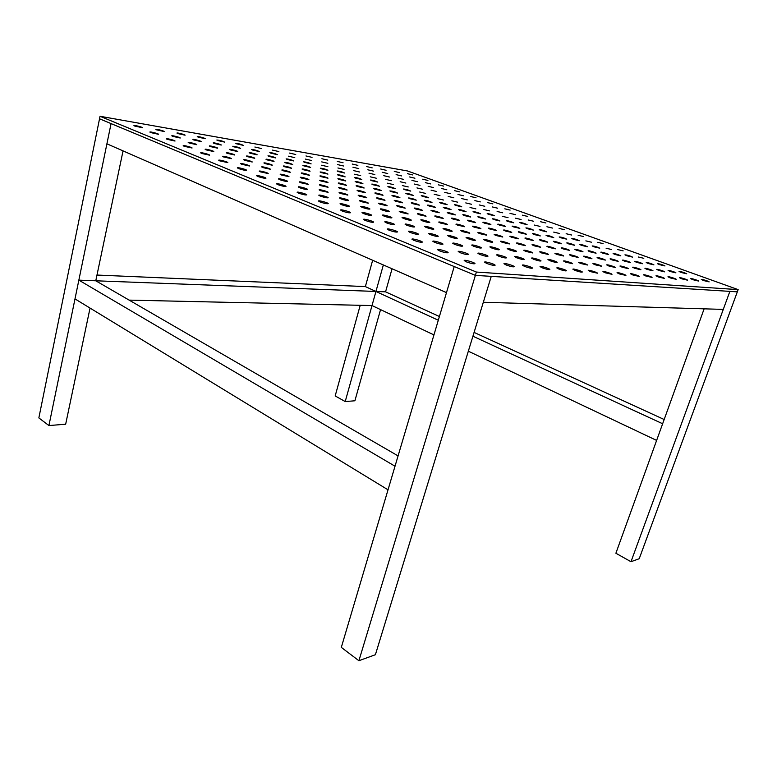 <?xml version="1.0" encoding="UTF-8"?>
<svg xmlns="http://www.w3.org/2000/svg" width="777" height="777" viewBox="0 0 777 777"><rect width="100%" height="100%" fill="white"/><g stroke="black" fill="none" stroke-linecap="round" stroke-linejoin="round"><path stroke-width="1.17" d="M319.881 201.874L318.483 201C318.424 200.107 328.593 202.875 328.215 203.642C326.874 203.943 324.096 203.351 319.881 201.874M555.196 242.346L553.37 241.424C553.059 240.744 561.382 243.182 561.324 243.764L555.196 242.346M550.048 260.751L547.95 259.615C547.581 258.712 557.216 261.548 557.177 262.335C556.381 262.655 554.011 262.131 550.048 260.751M388.976 230.167L387.267 229.118C387.101 228.088 397.775 231.06 397.484 231.954C396.241 232.333 393.405 231.74 388.976 230.167M638.315 256.993L643.803 258.304L638.315 256.993M563.111 248.902L561.188 247.931C560.858 247.193 569.473 249.738 569.424 250.359L563.111 248.902M466.297 261.83L464.19 260.548C463.879 259.363 475.155 262.587 474.98 263.636C473.873 264.112 470.979 263.51 466.297 261.83M585.635 257.323L583.614 256.293C583.245 255.536 592.006 258.139 591.996 258.79L585.635 257.323M636.674 262.373L634.624 261.383C634.236 260.713 642.414 263.17 642.443 263.733L636.674 262.373M362.111 207.333L360.645 206.468C360.528 205.633 370.221 208.304 369.92 209.023C368.735 209.295 366.132 208.731 362.111 207.333M524.621 266.433L522.435 265.19C522.066 264.131 532.556 267.201 532.478 268.123C531.575 268.531 528.952 267.958 524.621 266.433M406.75 225.194L405.089 224.223C404.904 223.31 414.899 226.107 414.656 226.903C413.529 227.214 410.897 226.651 406.75 225.194M454.632 244.366L452.738 243.259C452.486 242.259 462.82 245.202 462.645 246.076C461.587 246.445 458.925 245.872 454.632 244.366M585.848 240.88L591.394 242.191L585.848 240.88M542.249 267.822L540.044 266.598C539.656 265.579 549.912 268.589 549.863 269.483C549.009 269.862 546.474 269.308 542.249 267.822M568.628 243.891L566.792 242.978C566.472 242.317 574.65 244.736 574.611 245.289L568.628 243.891M608.867 266.006L606.72 264.928C606.322 264.131 615.248 266.802 615.258 267.482L608.867 266.006M580.691 263.49L578.564 262.383C578.175 261.538 587.441 264.287 587.431 265.015L580.691 263.49M422.416 220.823L420.804 219.91C420.61 219.095 430.011 221.746 429.798 222.445C428.768 222.717 426.311 222.173 422.416 220.823M413.772 240.316L411.936 239.199C411.732 238.121 422.591 241.171 422.329 242.113C421.124 242.521 418.279 241.919 413.772 240.316M509.178 249.757L507.216 248.679C506.905 247.785 516.569 250.592 516.472 251.369C515.598 251.69 513.17 251.156 509.178 249.757M381.866 209.887L380.371 209.023C380.235 208.217 389.695 210.849 389.423 211.538C388.315 211.8 385.79 211.247 381.866 209.887M400.786 212.335L399.261 211.47C399.096 210.693 408.352 213.286 408.119 213.957L400.786 212.335M617.715 249.563L623.173 250.864L617.715 249.563M612.13 259.945L610.091 258.935C609.712 258.226 618.171 260.751 618.171 261.354L612.13 259.945M449.504 236.684L447.707 235.645C447.465 234.722 457.391 237.548 457.206 238.354C456.186 238.675 453.622 238.121 449.504 236.684M474.174 227.175L472.494 226.272C472.251 225.534 481.08 228.069 480.934 228.7L474.174 227.175M590.064 251.806L588.131 250.845C587.781 250.155 596.095 252.622 596.076 253.205L590.064 251.806M460.217 252.719L458.216 251.525C457.935 250.437 468.725 253.516 468.541 254.477C467.463 254.895 464.685 254.302 460.217 252.719M681.779 278.826L679.506 277.739C679.059 277.02 687.528 279.594 687.606 280.206L681.779 278.826M486.723 263.442L484.576 262.17C484.246 261.033 495.24 264.199 495.104 265.21C494.065 265.656 491.278 265.064 486.723 263.442M634.858 268.337L632.701 267.269C632.293 266.53 640.899 269.124 640.938 269.745L634.858 268.337M615.063 254.497L613.111 253.555C615.501 253.72 618.065 254.487 620.804 255.847L615.063 254.497M511.664 237.315L509.877 236.373C509.595 235.625 518.385 238.18 518.288 238.821L511.664 237.315M384.052 216.113L382.488 215.19C382.342 214.316 392.181 217.055 391.899 217.813C390.744 218.104 388.131 217.541 384.052 216.113M410.11 232.44L408.372 231.391C408.178 230.41 418.589 233.323 418.327 234.188C417.171 234.547 414.432 233.964 410.11 232.44M571.581 255.934L569.57 254.895C569.211 254.108 578.137 256.75 578.107 257.42L571.581 255.934M658.896 270.483L656.74 269.444C656.332 268.755 664.646 271.27 664.694 271.853L658.896 270.483M363.549 213.597L362.014 212.675C361.897 211.771 371.969 214.549 371.659 215.336C370.425 215.637 367.725 215.064 363.549 213.597M602.797 253.176L600.854 252.224C600.504 251.554 608.673 253.992 608.663 254.555L602.797 253.176M556.954 254.487L554.943 253.438C554.593 252.632 563.694 255.312 563.646 256.002L556.954 254.487M626.893 255.769L624.941 254.837C627.282 255.011 629.797 255.769 632.507 257.1L626.893 255.769M590.51 271.629L588.257 270.445C587.839 269.532 597.464 272.406 597.474 273.193L590.51 271.629M525.786 251.408L523.815 250.34C523.484 249.466 532.954 252.234 532.876 252.981L525.786 251.408M606.099 248.222L611.674 249.543L606.099 248.222M342.084 210.965L340.588 210.033C340.501 209.1 350.825 211.927 350.476 212.743C349.155 213.063 346.367 212.471 342.084 210.965M520.027 232.799L518.298 231.915C518.026 231.235 526.369 233.663 526.282 234.236L520.027 232.799M473.659 246.241L471.736 245.143C471.454 244.182 481.565 247.086 481.41 247.921C480.419 248.271 477.836 247.717 473.659 246.241M658.265 276.971L655.992 275.854C655.555 275.087 664.316 277.748 664.384 278.399L658.265 276.971M619.308 273.902L617.055 272.746C616.617 271.892 625.873 274.679 625.912 275.408L619.308 273.902M457.624 225.145L455.973 224.242C455.74 223.475 464.753 226.039 464.588 226.699L457.624 225.145M386.412 222.853L384.78 221.863C384.625 220.921 394.862 223.766 394.58 224.592C393.376 224.922 390.656 224.339 386.412 222.853M624.63 261.189L622.581 260.188C622.202 259.499 630.516 261.985 630.535 262.568L624.63 261.189M659.469 264.636L657.42 263.665C659.731 263.85 662.247 264.607 664.986 265.948L659.469 264.636M648.28 263.529L646.221 262.548C648.581 262.723 651.145 263.49 653.913 264.86L648.28 263.529M594.055 246.833L592.2 245.93C594.57 246.105 597.086 246.853 599.757 248.174L594.055 246.833M622.115 267.191L619.968 266.123C619.56 265.355 628.321 267.987 628.35 268.638L622.115 267.191M321.892 158.731L327.807 160.12L321.892 158.731M305.973 155.954L312.043 157.362L305.973 155.954M289.52 153.079L295.736 154.516L289.52 153.079M272.494 150.107L278.875 151.573L272.494 150.107M254.875 147.028L261.422 148.524L254.875 147.028M236.626 143.832L235.722 143.318C238.442 143.531 240.987 144.221 243.356 145.367L236.626 143.832M217.715 140.53L216.832 140.025C219.638 140.239 222.241 140.928 224.64 142.104L217.715 140.53M198.106 137.111L197.251 136.597C197.3 136.062 205.643 138.267 205.225 138.714L198.106 137.111M177.758 133.557L176.933 133.052C177.001 132.498 185.538 134.742 185.091 135.198L177.758 133.557M156.633 129.856L155.827 129.361C155.924 128.797 164.666 131.08 164.19 131.546L156.633 129.856M134.674 126.029L133.906 125.534C134.023 124.951 142.987 127.273 142.473 127.749L134.674 126.029M422.727 179.196L427.923 180.439L422.727 179.196M409.625 176.952L414.928 178.215L409.625 176.952M396.115 174.631L401.544 175.923L396.115 174.631M382.187 172.251L387.723 173.562L382.187 172.251M367.803 169.784L373.475 171.115L367.803 169.784M352.952 167.24L358.76 168.599L352.952 167.24M337.606 164.607L343.551 165.996L337.606 164.607M321.746 161.888L327.836 163.306L321.746 161.888M305.342 159.081L311.596 160.518L305.342 159.081M288.364 156.167L294.784 157.644L288.364 156.167M270.784 153.156L269.813 152.613C272.484 152.816 275 153.506 277.37 154.662L270.784 153.156M252.574 150.029L251.622 149.495C254.361 149.699 256.934 150.388 259.343 151.573L252.574 150.029M233.683 146.795L232.76 146.261C235.586 146.465 238.209 147.164 240.647 148.368L233.683 146.795M214.093 143.444L213.189 142.91C213.228 142.346 221.659 144.59 221.26 145.046L214.093 143.444M193.755 139.957L192.881 139.423C192.939 138.85 201.564 141.123 201.136 141.599L193.755 139.957M172.62 136.334L171.775 135.8C171.863 135.217 180.701 137.529 180.225 138.015L172.62 136.334M337.296 161.422L343.075 162.781L337.296 161.422M352.214 164.034L357.867 165.365L352.214 164.034M366.666 166.56L372.183 167.861L366.666 166.56M380.681 169.007L386.072 170.289L380.681 169.007M394.26 171.377L399.543 172.64L394.26 171.377M407.439 173.679L412.616 174.922L407.439 173.679M547.804 236.208L546.056 235.334C548.504 235.499 551.068 236.257 553.748 237.597L547.804 236.208M440.394 223.028L438.752 222.115C438.539 221.328 447.737 223.941 447.552 224.621L440.394 223.028M534.168 234.537L532.439 233.663C532.148 233.003 540.345 235.392 540.268 235.946L534.168 234.537M484.547 223.174L482.925 222.329C482.682 221.659 491.054 224.067 490.928 224.631L484.547 223.174M479.623 233.615L477.865 232.663C477.602 231.857 486.752 234.489 486.616 235.178L479.623 233.615M506.138 264.976L503.972 263.724C503.613 262.616 514.355 265.734 514.248 266.705C513.276 267.123 510.576 266.55 506.138 264.976M632.828 274.971L630.565 273.825C630.128 272.999 639.209 275.738 639.257 276.447L632.828 274.971M439.52 250.864L437.558 249.67C437.305 248.533 448.368 251.67 448.144 252.661C446.989 253.108 444.114 252.506 439.52 250.864M541.248 240.734L539.432 239.802C539.121 239.102 547.6 241.579 547.532 242.181L541.248 240.734M548.824 247.368L546.911 246.387C546.59 245.629 555.361 248.203 555.312 248.844L548.824 247.368M495.969 235.499L494.191 234.557C493.919 233.78 502.894 236.373 502.777 237.034L495.969 235.499M597.668 242.327L603.098 243.619L597.668 242.327M436.324 216.938L434.761 216.074C434.557 215.346 443.434 217.861 443.24 218.483L436.324 216.938M505.332 230.992L503.622 230.109C503.36 229.409 511.849 231.867 511.752 232.469L505.332 230.992M560.936 237.82L559.178 236.956C561.577 237.131 564.102 237.869 566.754 239.18L560.936 237.82M533.954 245.765L532.06 244.774C531.74 243.997 540.685 246.61 540.617 247.28L533.954 245.765M605.215 272.785L602.962 271.62C602.534 270.736 611.975 273.562 611.994 274.32L605.215 272.785M479.914 254.477L477.884 253.302C477.583 252.253 488.111 255.283 487.966 256.196C486.956 256.595 484.275 256.022 479.914 254.477M365.103 220.386L363.5 219.396C363.374 218.424 373.873 221.319 373.543 222.173C372.27 222.523 369.454 221.921 365.103 220.386M573.611 239.374L571.853 238.52C574.203 238.694 576.68 239.433 579.292 240.715L573.611 239.374M403.651 218.522L402.059 217.599C401.894 216.754 411.499 219.454 411.256 220.182C410.178 220.454 407.643 219.901 403.651 218.522M692.88 279.701L690.607 278.622C690.161 277.933 698.494 280.468 698.572 281.06L692.88 279.701M453.04 219.095L451.447 218.24C451.233 217.531 459.926 220.008 459.761 220.619L453.04 219.095M418.92 214.685L417.375 213.821C417.191 213.063 426.252 215.617 426.039 216.268L418.92 214.685M559.071 269.153L556.847 267.939C556.449 266.958 566.482 269.92 566.452 270.775C565.656 271.134 563.189 270.59 559.071 269.153M595.065 264.772L592.938 263.685C592.54 262.859 601.631 265.569 601.631 266.268L595.065 264.772M670.25 277.923L667.977 276.816C667.53 276.068 676.145 278.69 676.213 279.322L670.25 277.923M467.89 238.656L466.074 237.636C465.812 236.742 475.524 239.52 475.359 240.297C474.407 240.608 471.911 240.064 467.89 238.656M670.26 271.503L668.103 270.474C667.696 269.804 675.873 272.28 675.932 272.844L670.26 271.503M490.064 229.118L488.364 228.234C488.111 227.506 496.765 230.002 496.649 230.614L490.064 229.118M565.695 262.15L563.587 261.033C563.208 260.159 572.659 262.947 572.63 263.704L565.695 262.15M516.588 257.76L514.52 256.604C514.18 255.633 524.242 258.556 524.154 259.411C523.261 259.761 520.736 259.217 516.588 257.76M469.094 221.173L467.492 220.328C467.268 219.629 475.796 222.076 475.65 222.659L469.094 221.173M444.774 229.594L443.055 228.623C442.832 227.768 452.379 230.487 452.195 231.216C451.204 231.507 448.727 230.963 444.774 229.594M645.804 275.99L643.531 274.864C643.094 274.067 652.02 276.767 652.068 277.438L645.804 275.99M526.748 239.054L524.941 238.121C524.65 237.393 533.275 239.918 533.197 240.53L526.748 239.054M681.215 272.484L679.059 271.464C681.39 271.639 683.954 272.426 686.761 273.805L681.215 272.484M485.479 240.549L483.644 239.53C483.362 238.675 492.861 241.414 492.735 242.152C491.831 242.453 489.413 241.919 485.479 240.549M498.679 256.157L496.629 254.992C496.309 253.982 506.594 256.964 506.478 257.838C505.536 258.217 502.933 257.653 498.679 256.157M426.185 227.447L424.495 226.466C424.291 225.592 434.061 228.341 433.838 229.108C432.789 229.409 430.235 228.856 426.185 227.447M647.105 269.425L644.949 268.376C644.541 267.667 653.001 270.211 653.039 270.823L647.105 269.425M575.135 270.415L572.902 269.221C572.494 268.269 582.323 271.192 582.313 272.008C581.555 272.358 579.166 271.824 575.135 270.415M581.575 245.386L579.729 244.483C582.138 244.648 584.702 245.406 587.412 246.756L581.575 245.386M533.692 259.285L531.604 258.149C531.254 257.206 541.093 260.091 541.035 260.907C540.19 261.247 537.752 260.703 533.692 259.285M341.472 204.662L340.035 203.797C339.947 202.933 349.873 205.652 349.533 206.391C348.271 206.682 345.59 206.099 341.472 204.662M430.264 234.605L428.496 233.566C428.273 232.614 438.442 235.489 438.218 236.315C437.13 236.664 434.479 236.091 430.264 234.605M518.473 244.104L516.588 243.104C516.287 242.298 525.407 244.949 525.31 245.639L518.473 244.104M703.573 280.546L701.301 279.477C700.864 278.807 709.061 281.313 709.139 281.876L703.573 280.546M491.822 248.038L489.879 246.96C489.578 246.027 499.456 248.873 499.329 249.689C498.407 250.019 495.901 249.475 491.822 248.038M541.705 252.981L539.704 251.923C539.364 251.078 548.649 253.807 548.581 254.526L541.705 252.981M434.693 242.385L432.828 241.278C432.595 240.239 443.191 243.23 442.968 244.143C441.851 244.532 439.092 243.949 434.693 242.385M576.845 250.379L574.912 249.417C574.572 248.708 583.032 251.204 583.012 251.806L576.845 250.379M462.568 231.643L460.829 230.682C460.586 229.856 469.93 232.527 469.774 233.246L462.568 231.643M502.331 242.366L500.466 241.356C500.174 240.52 509.479 243.22 509.372 243.929L502.331 242.366M599.145 258.663L597.105 257.643C596.736 256.905 605.341 259.469 605.341 260.101L599.145 258.663M415.676 208.974L414.19 208.168C414.015 207.459 422.756 209.926 422.552 210.518L415.676 208.974M432.536 211.266L431.031 210.45C430.846 209.771 439.413 212.199 439.228 212.772L432.536 211.266M448.756 213.461L447.231 212.655C447.028 211.985 455.439 214.384 455.273 214.947L448.756 213.461M464.364 215.579L462.83 214.773C462.606 214.122 470.852 216.482 470.707 217.026L464.364 215.579M479.39 217.609L477.845 216.812C480.371 216.977 482.954 217.715 485.586 219.036L479.39 217.609M493.881 219.57L492.317 218.784C494.784 218.949 497.319 219.677 499.922 220.979L493.881 219.57M507.857 221.464L506.274 220.678C508.692 220.853 511.179 221.571 513.743 222.844L507.857 221.464M521.338 223.29L519.745 222.504C522.115 222.688 524.562 223.397 527.088 224.64L521.338 223.29M534.353 225.058L539.976 226.389L534.353 225.058M546.93 226.758L552.437 228.069L546.93 226.758M559.1 228.409L564.471 229.691L559.1 228.409M277.768 184.625L276.534 183.848C276.525 183.042 286.412 185.693 285.985 186.383C284.586 186.635 281.847 186.043 277.768 184.625M299.553 187.694L298.281 186.927C298.251 186.14 307.886 188.743 307.507 189.423C306.187 189.656 303.535 189.083 299.553 187.694M320.406 190.647L319.104 189.87C319.046 189.102 328.457 191.666 328.108 192.327L320.406 190.647M340.394 193.463L339.063 192.686C338.976 191.948 348.174 194.473 347.863 195.105L340.394 193.463M359.566 196.173L358.207 195.396C358.1 194.677 367.094 197.164 366.812 197.776L359.566 196.173M377.962 198.766L376.583 197.999C376.457 197.29 385.256 199.747 385.003 200.34L377.962 198.766M395.648 201.262L394.24 200.495C394.094 199.815 402.719 202.224 402.486 202.797L395.648 201.262M412.645 203.661L411.227 202.894C411.062 202.234 419.502 204.613 419.298 205.167L412.645 203.661M429.001 205.973L427.564 205.206C427.379 204.565 435.664 206.905 435.479 207.449L429.001 205.973M444.755 208.197L443.298 207.43C445.872 207.595 448.465 208.333 451.068 209.644L444.755 208.197M459.935 210.334L458.459 209.576C460.975 209.741 463.519 210.47 466.083 211.762L459.935 210.334M474.572 212.403L473.076 211.645C475.534 211.82 478.03 212.539 480.575 213.801L474.572 212.403M488.694 214.394L487.189 213.646C489.588 213.821 492.045 214.53 494.551 215.763L488.694 214.394M502.321 216.317L508.051 217.667L502.321 216.317M515.501 218.182L521.095 219.502L515.501 218.182M528.224 219.978L533.702 221.27L528.224 219.978M540.539 221.717L545.901 222.989L540.539 221.717M257.77 176.437L256.614 175.709C256.633 174.932 266.375 177.535 265.938 178.195C264.51 178.419 261.791 177.826 257.77 176.437M279.623 179.633L278.428 178.904C278.419 178.147 287.927 180.711 287.529 181.352C286.189 181.565 283.547 180.992 279.623 179.633M300.563 182.702L299.339 181.964C299.3 181.235 308.576 183.751 308.216 184.372L300.563 182.702M320.639 185.635L319.386 184.907C319.318 184.198 328.389 186.674 328.059 187.276L320.639 185.635M339.908 188.461L338.626 187.733C338.539 187.034 347.416 189.481 347.115 190.064L339.908 188.461M358.42 191.171L357.119 190.443C357.012 189.763 365.685 192.172 365.423 192.735L358.42 191.171M376.214 193.774L374.883 193.046C374.767 192.395 383.265 194.755 383.022 195.309L376.214 193.774M393.337 196.28L391.987 195.551C391.841 194.92 400.174 197.251 399.961 197.785L393.337 196.28M409.819 198.698L408.449 197.97C411.072 198.135 413.685 198.863 416.268 200.165L409.819 198.698M425.699 201.02L424.31 200.291C426.874 200.466 429.428 201.185 431.983 202.467L425.699 201.02M441.006 203.263L439.607 202.535C442.103 202.71 444.619 203.428 447.134 204.681L441.006 203.263M455.778 205.419L454.36 204.701C456.798 204.885 459.265 205.584 461.752 206.818L455.778 205.419M470.036 207.508L475.874 208.877L470.036 207.508M483.809 209.528L489.51 210.868L483.809 209.528M497.125 211.48L502.69 212.791L497.125 211.48M509.994 213.364L515.442 214.656L509.994 213.364M522.455 215.18L527.777 216.453L522.455 215.18M238.442 168.522L237.344 167.832C237.383 167.084 247.008 169.639 246.552 170.27C245.095 170.474 242.395 169.891 238.442 168.522M260.344 171.834L259.217 171.144C259.227 170.416 268.609 172.931 268.201 173.543L260.344 171.834M281.352 175.01L280.196 174.32C280.176 173.611 289.335 176.088 288.957 176.68L281.352 175.01M301.505 178.059L300.32 177.37C300.272 176.68 309.227 179.118 308.877 179.691L301.505 178.059M320.852 180.983L319.648 180.293C319.58 179.633 328.331 182.022 328.02 182.585L320.852 180.983M339.462 183.799L338.228 183.11C338.141 182.459 346.707 184.819 346.416 185.363L339.462 183.799M357.352 186.509L356.099 185.82C355.992 185.188 364.384 187.51 364.122 188.034L357.352 186.509M374.582 189.112L373.3 188.422C373.183 187.811 381.4 190.103 381.167 190.618L374.582 189.112M391.171 191.628L389.879 190.928C392.482 191.103 395.056 191.822 397.591 193.094L391.171 191.628M407.167 194.046L405.856 193.356C408.401 193.531 410.916 194.24 413.422 195.483L407.167 194.046M422.601 196.377L421.27 195.687C423.747 195.872 426.223 196.571 428.69 197.795L422.601 196.377M437.49 198.63L443.444 200.019L437.49 198.63M451.874 200.806L457.682 202.166L451.874 200.806M465.773 202.914L471.445 204.244L465.773 202.914M479.215 204.943L484.761 206.255L479.215 204.943M492.22 206.915L497.639 208.197L492.22 206.915M504.807 208.819L510.11 210.081L504.807 208.819M219.736 160.858L218.706 160.208C218.764 159.499 228.263 162.005 227.797 162.607L219.736 160.858M241.686 164.277L240.617 163.626C240.647 162.937 249.912 165.404 249.485 165.987L241.686 164.277M262.733 167.56L261.645 166.909C261.645 166.229 270.687 168.658 270.299 169.231L262.733 167.56M282.945 170.707L281.828 170.056C281.808 169.396 290.647 171.785 290.287 172.339L282.945 170.707M302.379 173.737L301.233 173.077C301.185 172.445 309.829 174.796 309.499 175.33L302.379 173.737M321.056 176.651L319.891 175.99C319.823 175.369 328.282 177.69 327.981 178.205L321.056 176.651M339.044 179.448L337.849 178.797C337.762 178.186 346.047 180.468 345.775 180.973L339.044 179.448M356.361 182.148L355.147 181.488C357.808 181.672 360.392 182.381 362.908 183.644L356.361 182.148M373.047 184.751L371.814 184.091C374.407 184.275 376.952 184.984 379.429 186.218L373.047 184.751M389.151 187.257L387.898 186.606C390.423 186.791 392.919 187.48 395.367 188.694L389.151 187.257M404.691 189.685L403.418 189.025C405.885 189.209 408.333 189.899 410.751 191.093L404.691 189.685M419.687 192.026L425.611 193.405L419.687 192.026M434.188 194.279L439.967 195.639L434.188 194.279M448.203 196.464L453.846 197.795L448.203 196.464M461.761 198.582L467.278 199.883L461.761 198.582M474.883 200.621L480.283 201.903L474.883 200.621M487.597 202.603L492.871 203.865L487.597 202.603M201.631 153.448L200.66 152.826C200.738 152.146 210.12 154.613 209.635 155.186L201.631 153.448M223.601 156.964L222.601 156.342C222.649 155.682 231.799 158.11 231.352 158.663L223.601 156.964M244.697 160.344L243.657 159.722C243.677 159.071 252.612 161.461 252.204 162.005L244.697 160.344M264.957 163.588L263.898 162.956C263.889 162.335 272.62 164.675 272.251 165.21L264.957 163.588M284.44 166.705L283.352 166.084C283.323 165.462 291.861 167.774 291.521 168.288L284.44 166.705M303.195 169.707L302.078 169.075C302.03 168.483 310.392 170.755 310.072 171.261L303.195 169.707M321.251 172.601L320.114 171.97C322.834 172.154 325.446 172.863 327.943 174.116L321.251 172.601M338.646 175.379L337.49 174.757C340.141 174.942 342.696 175.641 345.163 176.874L338.646 175.379M355.429 178.069L354.254 177.438C356.828 177.632 359.333 178.321 361.771 179.526L355.429 178.069M371.62 180.662L370.425 180.031C372.941 180.225 375.398 180.915 377.807 182.09L371.62 180.662M387.247 183.168L393.279 184.567L387.247 183.168M402.35 185.586L408.246 186.956L402.35 185.586M416.948 187.917L422.707 189.267L416.948 187.917M431.07 190.18L436.693 191.511L431.07 190.18M444.735 192.366L450.233 193.667L444.735 192.366M457.974 194.493L463.345 195.765L457.974 194.493M470.794 196.542L476.048 197.795L470.794 196.542M184.1 146.27L183.187 145.688C183.275 145.027 192.541 147.455 192.055 148.009L184.1 146.27M206.08 149.874L205.138 149.291C205.196 148.65 214.238 151.039 213.782 151.573L206.08 149.874M227.195 153.341L226.224 152.748C226.253 152.127 235.081 154.477 234.664 154.992L227.195 153.341M247.494 156.672L246.494 156.08C246.503 155.468 255.128 157.78 254.749 158.285L247.494 156.672M267.026 159.877L265.996 159.285C265.987 158.693 274.427 160.965 274.067 161.461L267.026 159.877M285.839 162.956L284.78 162.364C287.558 162.548 290.19 163.267 292.676 164.51L285.839 162.956M303.953 165.938L302.875 165.336C305.575 165.53 308.158 166.229 310.615 167.453L303.953 165.938M321.425 168.803L320.328 168.201C322.96 168.395 325.485 169.085 327.904 170.289L321.425 168.803M338.277 171.571L337.16 170.969C339.724 171.163 342.201 171.843 344.59 173.018L338.277 171.571M354.545 174.233L360.703 175.66L354.545 174.233M370.27 176.816L376.272 178.215L370.27 176.816M385.46 179.312L391.326 180.682L385.46 179.312M400.155 181.721L405.876 183.071L400.155 181.721M414.374 184.052L419.968 185.373L414.374 184.052M428.137 186.315L433.605 187.607L428.137 186.315M441.472 188.5L446.814 189.773L441.472 188.5M454.39 190.618L459.625 191.87L454.39 190.618M167.113 139.306L166.249 138.762C166.356 138.131 175.515 140.52 175.019 141.045L167.113 139.306M189.102 142.997L188.199 142.444C188.277 141.832 197.212 144.182 196.756 144.687L189.102 142.997M210.227 146.542L209.304 145.989C209.353 145.386 218.075 147.698 217.647 148.193L210.227 146.542M230.555 149.961L229.603 149.398C229.623 148.815 238.15 151.088 237.762 151.573L230.555 149.961M250.116 153.244L249.145 152.68C249.145 152.107 257.488 154.351 257.119 154.817L250.116 153.244M268.968 156.41L267.968 155.837C270.726 156.031 273.329 156.74 275.777 157.945L268.968 156.41M287.14 159.46L286.121 158.887C288.801 159.091 291.346 159.78 293.764 160.965L287.14 159.46M304.671 162.403L303.622 161.83C306.235 162.034 308.731 162.714 311.121 163.879L304.671 162.403M321.591 165.239L327.875 166.686L321.591 165.239M337.927 167.978L344.056 169.405L337.927 167.978M353.729 170.629L359.702 172.028L353.729 170.629M368.997 173.193L374.835 174.563L368.997 173.193M383.77 175.68L389.471 177.02L383.77 175.68M398.077 178.079L403.651 179.39L398.077 178.079M411.936 180.4L417.375 181.692L411.936 180.4M425.359 182.653L430.681 183.926L425.359 182.653M150.651 132.566L149.835 132.041C149.942 131.439 159.003 133.799 158.498 134.295L150.651 132.566M438.374 184.839L443.589 186.091L438.374 184.839M499.417 225.097L497.785 224.262C497.533 223.601 505.749 225.981 505.633 226.525L499.417 225.097M513.743 226.952L512.092 226.117C514.578 226.282 517.152 227.02 519.803 228.36L513.743 226.952M527.554 228.739L525.893 227.904C528.321 228.079 530.846 228.817 533.469 230.118L527.554 228.739M540.87 230.458L539.199 229.633C541.579 229.807 544.065 230.536 546.649 231.818L540.87 230.458M553.719 232.119L559.372 233.45L553.719 232.119M566.132 233.722L571.658 235.033L566.132 233.722M578.127 235.276L583.537 236.567L578.127 235.276M298.455 193.094L297.144 192.278C297.115 191.424 307.138 194.133 306.73 194.862C305.361 195.134 302.603 194.541 298.455 193.094M320.153 196.037L318.803 195.212C318.745 194.396 328.525 197.057 328.156 197.766C326.874 198.018 324.203 197.445 320.153 196.037M340.918 198.854L339.53 198.028C339.442 197.232 348.99 199.854 348.669 200.534C347.455 200.787 344.871 200.223 340.918 198.854M360.79 201.544L359.382 200.728C359.265 199.951 368.599 202.525 368.308 203.195L360.79 201.544M398.125 206.604L396.668 205.788C396.513 205.06 405.439 207.556 405.205 208.178L398.125 206.604M379.846 204.128L378.409 203.312C378.273 202.554 387.393 205.099 387.131 205.74L379.846 204.128M476.379 272.047L475.378 275.369L737.334 291.851L475.378 275.369L491.249 276.369L375.398 654.72L358.896 660.722L341.307 647.377L454.215 266.56L475.378 275.369L358.896 660.722L341.307 647.377L454.215 266.56L446.484 292.618L106.905 143.813L111.072 123.601L48.922 425.563L38.85 417.919L99.534 118.794L475.378 275.369L99.534 118.794L100.039 116.278L476.379 272.047L738.15 289.627L407.362 170.93L100.039 116.278M475.378 275.369L358.896 660.722L375.398 654.72L491.249 276.369L483.323 302.263L723.28 309.401L729.875 291.385L630.992 561.713L639.218 558.721L738.15 289.627M90.045 308.08L65.666 424.203L48.922 425.563M123.048 150.893L95.775 280.788L78.856 280.138L395.017 466.219L388.024 489.821L74.99 298.902L78.856 280.138M372.649 260.266L365.375 286.596L96.979 275.048M360.207 305.303L335.178 395.94L345.211 401.563L383.343 264.957M380.555 309.615L354.895 400.777L345.211 401.563M392.055 268.774L385.557 291.841L375.942 291.472L438.296 320.241M704.127 308.828L615.889 553.243L630.992 561.713M472.921 336.218L662.635 423.747L656.623 440.413L468.337 351.204M398.077 455.905L95.775 280.788L375.942 291.472L372.008 305.565L129.147 300.116M433.945 334.916L372.008 305.565L375.942 291.472L365.375 286.596M664.17 419.512L474.087 332.41M439.403 316.511L385.557 291.841"/></g></svg>
